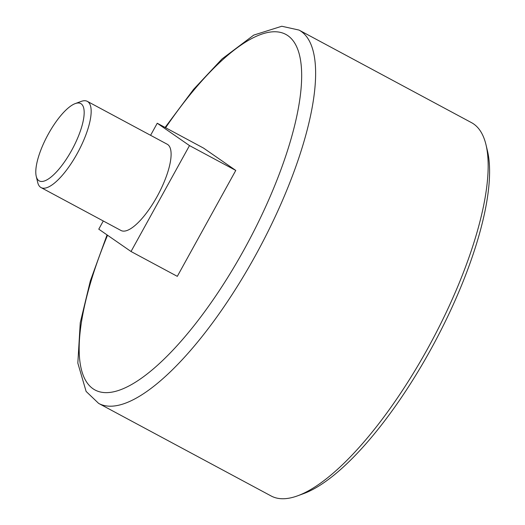 <?xml version="1.0" encoding="UTF-8"?>
<svg xmlns="http://www.w3.org/2000/svg" width="525" height="525" viewBox="0 0 525 525"><rect width="100%" height="100%" fill="white"/><g stroke="black" fill="none" stroke-linecap="round" stroke-linejoin="round"><path stroke-width="0.79" d="M48.293 134.118A43.883 14.142 -61.8 0 0 36.232 176.295A43.883 14.142 -61.8 0 0 72.45 148.903A43.883 14.142 -61.8 0 0 75.259 103.582A43.883 14.142 -61.8 0 0 48.293 134.118M75.259 103.582L81.224 101.397A48.93 15.77 118.2 0 1 87.334 101.364A48.93 15.77 118.2 0 1 78.087 151.928A48.93 15.77 118.2 0 1 41.055 187.582A48.93 15.77 118.2 0 1 37.708 182.47L36.232 176.295M41.055 187.582L120.993 230.488A48.93 15.77 -61.8 0 0 158.025 194.834A48.93 15.77 -61.8 0 0 167.272 144.263L87.334 101.364M103.287 220.986L98.772 229.162L131.027 251.508L189.499 145.589L157.244 123.244L150.583 135.312M189.499 145.589L235.777 170.428L203.523 148.083L157.244 123.244M131.027 251.508L177.306 276.347L235.777 170.428M486.006 144.788L487.482 150.964A206.804 66.649 118.2 0 1 430.631 349.748A206.804 66.649 118.2 0 1 303.568 493.638L297.603 495.823A211.851 68.27 -61.8 0 0 427.77 348.416A211.851 68.27 -61.8 0 0 486.006 144.788A211.851 68.27 -61.8 0 0 471.509 122.653L299.014 30.069A211.851 68.27 118.2 0 1 255.275 255.839A211.851 68.27 118.2 0 1 98.641 403.397L86.113 391.427L77.831 363.09L80.246 322.777L90.326 280.954L107.054 234.898M98.641 403.397L271.143 495.981A211.851 68.27 -61.8 0 0 297.603 495.823M107.54 235.239A201.764 65.021 -61.8 0 0 103.32 392.49A201.764 65.021 -61.8 0 0 244.171 249.46A201.764 65.021 -61.8 0 0 294.4 42.591A201.764 65.021 -61.8 0 0 165.611 127.739M165.093 127.457L193.541 89.401L222.068 58.912L253.739 35.103L281.787 26.25L299.014 30.069"/></g></svg>
